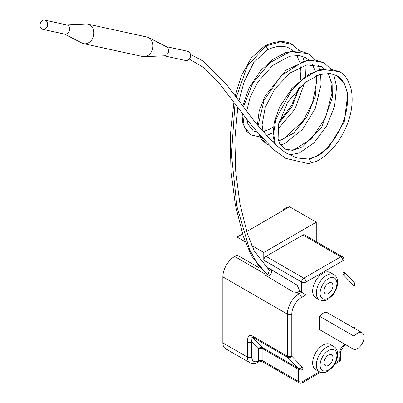 <?xml version="1.0" encoding="UTF-8"?>
<svg xmlns="http://www.w3.org/2000/svg" width="403" height="403" viewBox="0 0 403 403"><rect width="100%" height="100%" fill="white"/><g stroke="black" fill="none" stroke-linecap="round" stroke-linejoin="round"><path stroke-width="0.6" d="M164.117 55.816L185.707 60.521A4.72 3.788 102.3 0 0 190.261 57.291A4.72 3.788 102.3 0 0 188.609 51.649A4.72 3.788 -77.7 0 0 187.717 51.302L166.127 46.597M166.484 46.778L148.526 37.585A9.989 8.02 -77.7 0 1 148.828 37.751A9.989 8.02 102.3 0 1 152.611 48.687A9.989 8.02 102.3 0 1 144.365 56.677L164.52 55.795A4.72 3.788 102.3 0 0 168.414 52.022A4.72 3.788 102.3 0 0 166.625 46.854A4.72 3.788 -77.7 0 0 166.484 46.778A4.72 3.788 -77.7 0 0 166.338 46.708M144.365 56.677A9.989 8.02 102.3 0 1 142.692 56.536L83.607 43.65A9.989 8.02 102.3 0 1 82.031 43.086L64.43 34.079M148.526 37.585A9.989 8.02 -77.7 0 0 146.949 37.021L87.864 24.135A9.989 8.02 -77.7 0 0 86.192 23.994L66.44 24.86M83.607 43.65A9.989 8.02 102.3 0 0 93.244 36.809A9.989 8.02 102.3 0 0 89.743 24.865A9.989 8.02 -77.7 0 0 87.864 24.135M67.714 25.288A4.72 3.788 102.3 0 1 69.371 30.93A4.72 3.788 102.3 0 1 64.818 34.164L42.839 29.369A4.72 3.788 102.3 0 1 41.952 29.026A4.72 3.788 -77.7 0 1 40.295 23.384A4.72 3.788 -77.7 0 1 44.849 20.15L66.827 24.941A4.72 3.788 -77.7 0 1 67.714 25.288M42.839 29.369A4.72 3.788 102.3 0 0 47.388 26.14A4.72 3.788 102.3 0 0 45.735 20.493A4.72 3.788 -77.7 0 0 44.849 20.15M308.638 163.744A2.358 1.783 -95.5 0 0 308.763 163.734A2.358 1.783 -95.5 0 0 308.849 163.724A2.358 1.783 -95.5 0 0 310.32 161.744A2.358 1.783 -95.5 0 0 309.187 159.24A2.358 1.783 -95.5 0 0 308.32 159.039A2.358 1.783 -95.5 0 0 308.25 159.049M267.043 49.927L267.567 48.692L265.909 45.942L264.756 45.811M233.931 101.894L230.244 135.897L230.919 170.615L235.317 204.83L243.241 236.173L251.492 255.905L266.927 274.342L267.97 274.569L269.36 270.312L254.293 251.034L247.321 233.523L239.941 203.973L235.72 171.728L234.843 139.126L237.785 107.077M267.315 268.907A3.934 3.209 -59 0 1 270.131 268.932A3.934 3.209 121 0 1 270.166 268.957A3.934 3.209 121 0 1 270.912 273.954A3.934 3.209 121 0 1 266.161 275.723A3.934 3.209 -59 0 1 266.121 275.697A3.934 3.209 -59 0 1 264.731 272.856M293.243 291.968L296.85 292.382L299.918 291.329L297.137 285.138M251.764 357.013A9.435 5.451 120 0 0 258.434 360.866A3.143 1.819 180 0 1 262.882 360.866L262.882 348.847A3.143 1.819 0 0 0 258.434 348.847L251.764 341.91A3.143 1.819 180 0 1 247.311 341.91C247.563 336.752 249.044 334.661 251.764 335.644L252.177 336.898C250.938 336.53 250.802 338.203 251.764 341.91L251.764 357.013A3.143 1.819 180 0 1 247.311 357.013A12.584 7.264 120 0 0 249.92 362.771L225.453 348.645A12.584 7.264 -60 0 1 222.849 342.888L222.849 276.881A16.669 9.627 -60 0 1 234.637 256.464L237.08 255.049L237.08 237.075L242.51 233.941M259.648 268.081L237.08 255.049M354.076 328.138A13.526 7.808 120 0 0 354.076 327.992L354.076 285.923L343.784 275.229A6.292 3.632 -60 0 1 342.953 272.72L342.953 260.701L306.033 282.019A3.143 1.819 180 0 1 301.585 282.019L301.585 292.291L299.918 291.329M333.88 274.619L330.208 272.499A14.548 8.398 120 0 0 319 276.398A14.548 8.398 120 0 0 312.647 291.037A14.548 8.398 120 0 0 315.66 297.696L319.332 299.817C326.299 301.907 325.599 299.782 328.546 298.86L332.682 295.122C335.875 291.132 337.543 286.881 337.674 282.372C337.654 278.79 336.389 276.206 333.88 274.619A14.548 8.398 120 0 0 322.667 278.518A14.548 8.398 120 0 0 316.32 293.157A14.548 8.398 120 0 0 319.332 299.817M333.88 346.53L330.208 344.414A14.548 8.398 120 0 0 319 348.308A14.548 8.398 120 0 0 312.647 362.952A14.548 8.398 120 0 0 315.66 369.611L319.332 371.727C326.299 373.818 325.599 371.692 328.546 370.775L332.682 367.032C335.875 363.043 337.543 358.796 337.674 354.282C337.654 350.701 336.389 348.116 333.88 346.53A14.548 8.398 120 0 0 322.667 350.429A14.548 8.398 120 0 0 316.32 365.068A14.548 8.398 120 0 0 319.332 371.727M362.131 332.787L327.654 312.884A9.435 5.451 120 0 0 319.599 316.31L319.599 329.654L354.076 349.557A9.435 5.451 120 0 0 362.705 342.595A9.435 5.451 120 0 0 362.131 332.787A9.435 5.451 120 0 0 354.076 336.213L354.076 349.557M319.599 316.31L354.076 336.213M332.943 285.742A6.292 3.632 120 0 0 331.644 282.861A6.292 3.632 120 0 0 326.793 284.548A6.292 3.632 120 0 0 324.047 290.88A6.292 3.632 120 0 0 325.352 293.757A6.292 3.632 120 0 0 330.198 292.074A6.292 3.632 120 0 0 332.943 285.742M332.943 357.652A6.292 3.632 120 0 0 331.644 354.776A6.292 3.632 120 0 0 326.793 356.459A6.292 3.632 120 0 0 324.047 362.791A6.292 3.632 120 0 0 325.352 365.672A6.292 3.632 120 0 0 330.198 363.985A6.292 3.632 120 0 0 332.943 357.652M301.363 297.555A13.526 7.808 120 0 0 291.797 314.123A3.143 1.819 180 0 1 287.349 314.123A16.669 9.627 120 0 1 299.137 293.701L301.585 292.291L306.033 294.86L301.363 297.555A3.143 1.819 -120 0 0 299.137 293.701L296.85 292.382M342.953 272.72A3.143 1.819 0 0 0 343.875 271.436L343.875 259.416A3.143 1.819 0 0 1 342.953 260.701A3.143 1.819 -120 0 0 340.731 256.847L302.92 235.02L265.995 256.333A3.143 1.819 -60 0 0 263.774 260.187L263.774 252.485L251.804 245.573M245.22 241.77L237.08 237.075M246.681 231.529L289.571 206.769L316.264 222.179L316.264 241.659M335.573 362.559L339.84 360.096A3.143 1.819 0 0 0 340.762 358.811L340.762 351.104L343.86 345.996A3.143 1.819 60 0 1 343.744 346.051M354.116 282.458A3.143 2.534 -43.9 0 1 354.076 285.923A3.143 1.819 0 0 0 354.998 284.639A3.143 3.143 0 0 0 354.116 282.458L343.92 271.859M302.92 235.02A3.143 1.819 -60 0 1 304.492 234.863L342.303 256.691A3.143 1.819 120 0 0 340.731 256.847L303.807 278.166A3.143 1.819 120 0 0 301.585 282.019L263.774 260.187M306.033 294.86L306.033 282.019A3.143 1.819 -120 0 0 303.807 278.166L265.995 256.333M263.774 252.485L316.264 222.179M286.457 208.568L285.682 208.114L283.455 209.399L283.455 210.301M285.682 208.114L287.349 207.152L288.125 207.6M291.797 314.123L291.797 356.187L302.089 366.886A3.143 2.534 136.1 0 1 298.054 368.14A3.143 1.819 -60 0 1 298.472 369.39L262.882 348.847A3.143 1.819 120 0 0 262.469 347.593A3.143 2.534 -43.9 0 0 258.434 348.847L258.434 360.866A3.143 1.819 60 0 1 257.784 362.302C260.222 361.461 262.141 361.461 263.532 362.302L299.122 382.85A3.143 3.143 0 0 0 302.265 382.85L320.566 372.281M302.089 366.886A6.292 3.632 -60 0 1 302.92 369.39L302.92 381.409A3.143 1.819 180 0 1 298.472 381.409A3.143 1.819 120 0 0 299.122 382.85M319.514 371.828L302.92 381.409A3.143 1.819 60 0 1 302.265 382.85M339.84 357.526L339.84 360.096A3.143 1.819 60 0 1 339.19 361.531A3.143 3.143 0 0 0 340.762 358.811M291.797 356.187A3.143 1.819 180 0 1 287.349 356.187A3.143 1.819 120 0 0 287.762 357.441L298.054 368.14L262.469 347.593L252.177 336.898L287.762 357.441A3.143 2.534 136.1 0 0 291.797 356.187M236.254 97.118L247.351 66.052L265.909 45.942L280.347 41.841L292.724 44.668M250.878 134.919L244.268 126.794L242.546 113.495M243.422 106.76L252.797 83.094L269.934 62.656L290.225 51.665L308.129 53.564M266.383 143.871L259.638 135.252M258.046 125.943L264.01 100.392L281.047 75.744L303.519 61.286L314.405 59.835L323.785 62.601M275.481 144.959L273.607 133.509L275.854 119.414L291.576 90.257L303.409 78.751L316.249 71.281L328.692 68.777L339.366 71.598M300.28 85.29L292.115 106.548L278.755 123.509M316.567 75.059L315.569 95.521L307.031 116.674L293.475 133.242L278.74 141.141M328.067 73.109L332.137 84.066L332.334 97.773L321.901 126.819L302.588 146.868L292.699 150.374L284.432 148.843L279.677 143.498L278.11 138.652L278.473 124.875L287.757 101.959L304.864 82.555L319.644 74.55L330.002 73.427L337.009 75.724C341.422 77.537 344.736 82.932 346.958 91.909C348.963 106.457 345.17 121.469 335.578 136.939C329.246 146.43 322.4 153.044 315.045 156.782L308.245 159.034M337.019 75.688L344.097 82.837L347.819 93.738L344.288 121.651L328.813 147.206L318.904 155.412L309.187 159.24M235.004 103.334L231.443 154.399L236.853 206.26L249.543 249.522L258.132 264.962L267.97 274.569M264.836 273.899L234.637 256.464M251.764 335.644L287.349 356.187L287.349 314.123L222.849 276.881M340.762 351.104A3.143 1.819 0 0 1 339.84 352.388A6.292 3.632 -60 0 1 344.288 344.686L344.51 344.555A13.526 7.808 120 0 0 344.948 344.288M336.893 283.46A11.873 6.856 120 0 0 328.495 278.614A11.873 6.856 120 0 0 320.098 293.157A11.873 6.856 120 0 0 328.495 298.003A11.873 6.856 120 0 0 336.893 283.46M336.893 355.375A11.873 6.856 120 0 0 328.495 350.524A11.873 6.856 120 0 0 320.098 365.068A11.873 6.856 120 0 0 328.495 369.919A11.873 6.856 120 0 0 336.893 355.375M344.288 344.686A3.143 1.819 60 0 1 343.638 346.122M344.51 344.555A3.143 1.819 60 0 1 343.86 345.996L345.729 344.741M354.076 327.992A3.143 1.819 0 0 0 354.998 326.707L354.998 284.639M343.784 275.229A3.143 2.534 -43.9 0 0 343.92 271.869M302.92 369.39A3.143 1.819 180 0 1 298.472 369.39L298.472 381.409L262.882 360.866L263.547 362.312M247.311 341.91L247.311 357.013L222.849 342.888M308.769 163.734L285.848 158.404L273.99 149.936L253.185 127.424L218.23 81.975L204.14 67.815L189.299 59.07M308.315 159.039L296.86 157.956L285.641 152.797L274.639 144.183L255.704 122.996L227.589 85.884L202.518 60.657L190.458 54.486M299.449 50.768L292.704 44.693C285.505 40.209 276.191 40.592 264.756 45.841M260.051 136.929L250.883 134.919L246.717 131.348L242.747 123.182L241.855 112.573M242.742 105.848L249.266 87.406L261.073 70.117L273.098 59.176L286.075 52.435L299.091 50.728L308.104 53.584L314.028 58.551L315.01 59.79M268.519 144.853L266.398 143.841L261.396 139.201L259.033 134.547M257.391 125.126L259.159 111.067L265.063 96L286.211 70.031L308.577 59.83L323.79 62.606L330.561 68.762M274.977 144.501L273.027 135.887L274.292 121.902L279.758 106.694L292.11 88.192L308.245 74.57L321.307 69.266L339.356 71.633C344.887 74.122 348.943 80.509 351.527 90.801C353.854 107.299 349.587 123.933 338.737 140.702C332.158 150.279 324.899 157.074 316.944 161.084L308.849 163.689M267.053 49.947C276.539 45.539 284.296 45.141 290.326 48.763L293.167 50.818M296.825 55.307L299.625 62.127M300.542 66.827L300.89 71.432L300.326 80.167M298.668 88.056L291.515 105.581L279.123 121.923M273.4 126.749L269.355 129.287L263.063 131.756M256.998 132.119L253.235 130.829L247.921 124.023L246.732 119.076M246.691 111.163L250.223 96.861L257.769 82.152L272.73 65.367L289.712 56.249L299.338 55.493L305.746 57.669L308.703 59.815M312.406 64.324L315.222 71.129M316.118 75.84L316.42 82.978L312.592 102.372L303.121 120.915L283.561 138.959L278.624 140.773M273.884 141.241L271.098 140.763M263.174 132.129L262.081 124.789L265.234 107.364L274.886 88.862L290.13 72.948L306.885 64.848L321.428 66.691L324.279 68.772M327.936 73.286L330.702 79.834L331.941 93.315L325.569 117.802L311.363 138.828L294.195 149.74L288.432 150.163L284.447 148.823M264.731 45.826L251.185 58.092L241.442 75.623L235.216 95.743M297.172 285.158L270.166 268.957M293.283 291.994L266.121 275.697M354.887 328.606L354.998 326.707M343.824 271.763L343.875 271.436M343.875 259.416A3.143 3.143 0 0 0 342.303 256.691M249.92 362.771C252.696 364.025 255.316 363.869 257.784 362.302M334.737 364.105L339.19 361.531M267.083 49.912L253.653 62.692L244.137 81.744L238.949 100.73M302.547 56.234L304.094 60.677M305.066 65.271L305.469 76.323M304.683 82.696L294.931 109.097L277.833 129.303M272.937 132.663L266.323 135.705M318.148 65.241L319.69 69.654M320.642 74.263L321.04 84.852L315.322 108.347L302.527 129.439L284.664 143.629L280.594 145.115M333.689 74.238L336.616 86.716L334.591 106.347L326.591 126.134L314.028 142.823L299.55 152.888L289.394 154.954"/></g></svg>
